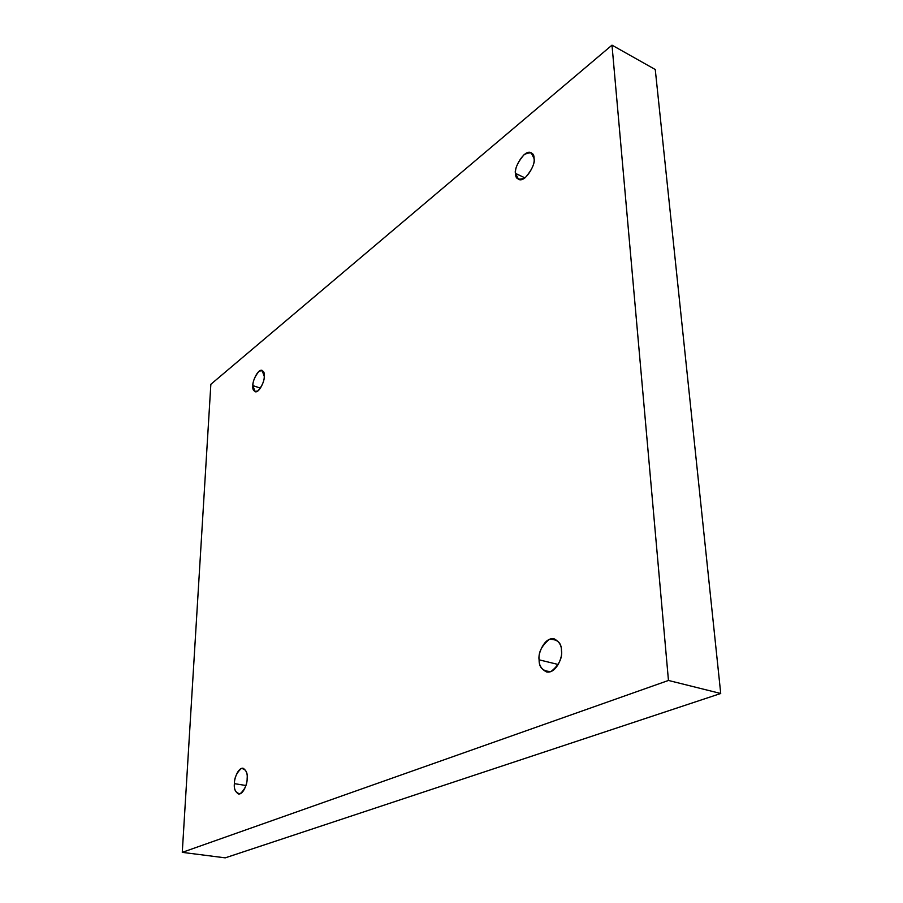 <?xml version="1.0" encoding="UTF-8"?>
<svg xmlns="http://www.w3.org/2000/svg" width="903" height="903" viewBox="0 0 903 903"><rect width="100%" height="100%" fill="white"/><g stroke="black" fill="none" stroke-linecap="round" stroke-linejoin="round"><path stroke-width="1.35" d="M561.463 650.77C561.643 645.6 559.239 641.638 554.25 638.884C544.374 636.536 537.556 654.506 539.136 659.833L558.291 664.506L539.136 659.833C538.211 652.587 541.619 645.758 549.374 639.335C557.546 639.11 561.576 642.925 561.463 650.77C562.445 658.208 558.968 665.127 551.044 671.516C542.884 671.482 538.922 667.588 539.136 659.833C538.888 665.082 541.326 669.112 546.462 671.922C556.327 674.135 563.088 656.131 561.463 650.77M247.151 778.465C247.67 773.747 246.305 770.327 243.065 768.227C237.828 767.561 234.058 779.639 234.385 783.646L245.921 785.497L234.385 783.646C234.328 777.889 236.631 772.821 241.293 768.464C245.763 769.017 247.715 772.347 247.151 778.465C247.219 784.346 244.882 789.448 240.164 793.782C235.706 793.082 233.775 789.707 234.385 783.646C233.843 788.398 235.209 791.852 238.494 793.997C243.742 794.617 247.501 782.495 247.151 778.465M264.274 376.404L262.073 370.365C257.558 368.808 252.151 382.398 252.863 385.615L260.459 388.132L252.863 385.615C252.784 381.303 254.815 376.528 258.969 371.314C262.987 369.869 264.748 371.562 264.274 376.404C264.365 380.795 262.31 385.604 258.1 390.818C254.104 392.162 252.355 390.423 252.863 385.615L255.075 391.733C259.59 393.256 265.008 379.632 264.274 376.404M534.057 158.522L531.167 152.742C524.067 148.724 513.22 169.448 515.59 173.444L524.936 177.88L515.59 173.444C514.857 168.466 517.712 162.19 524.158 154.605C530.908 151.422 534.204 152.731 534.057 158.522C534.824 163.59 531.923 169.945 525.354 177.564C518.615 180.577 515.365 179.2 515.59 173.444L518.525 179.336C525.625 183.298 536.461 162.517 534.057 158.522M225.242 857.85L720.729 693.493L668.457 680.456L182.271 852.364L225.242 857.85L182.271 852.364L210.851 384.306L611.997 45.15L668.457 680.456L720.729 693.493L655.262 69.52L611.997 45.15L655.262 69.52L720.729 693.493L225.242 857.85M182.271 852.364L668.457 680.456L611.997 45.15L210.851 384.306L182.271 852.364"/></g></svg>
